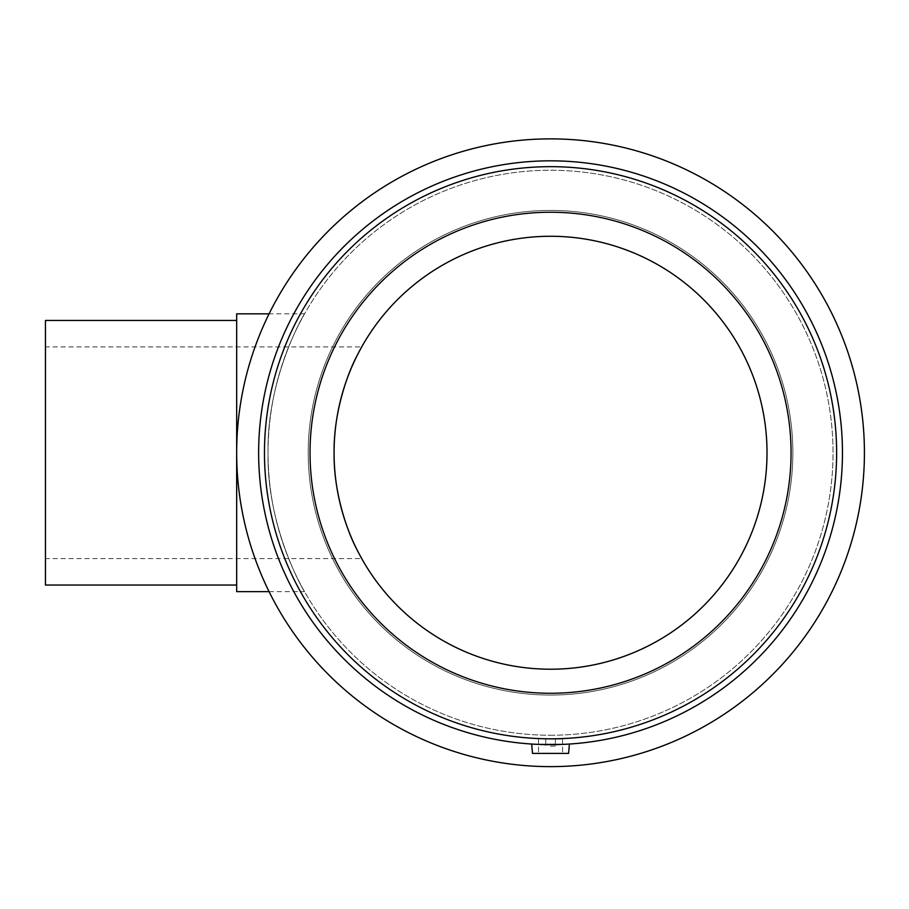<?xml version="1.0" encoding="UTF-8"?>
<svg xmlns="http://www.w3.org/2000/svg" width="909" height="909" viewBox="0 0 909 909"><rect width="100%" height="100%" fill="white"/><g stroke="black" fill="none" stroke-linecap="round" stroke-linejoin="round"><path stroke-width="0.68" stroke-dasharray="4.54 3.41" d="M236.67 591.645L236.67 313.844M45.45 320.457L45.45 585.032M358.873 352.147L361.714 346.92L45.45 346.92L45.45 558.581L45.45 346.92M358.873 553.342L361.714 558.581L45.45 558.581M304.56 313.844C304.674 312.753 266.632 377.28 268.053 452.75C266.632 528.209 304.674 592.748 304.56 591.645C304.674 592.748 266.632 528.209 268.053 452.75C266.632 377.28 304.674 312.753 304.56 313.844L269.075 313.844M550.547 746.187L555.354 746.187L550.547 746.187M550.547 738.972L562.569 738.972L550.547 738.972M550.547 753.402L568.591 753.402L550.547 753.402M567.966 744.141L563.864 744.357L567.966 744.141M562.569 744.414L538.526 744.414M537.219 744.357L533.129 744.141L537.219 744.357M531.685 744.051L550.547 744.653L531.685 744.051L532.504 753.402L568.591 753.402L569.409 744.051L550.547 744.653L569.409 744.051M550.547 738.824A286.074 286.074 0 0 0 798.295 309.708A286.074 286.074 0 0 0 302.799 309.708A286.074 286.074 0 0 0 550.547 738.824A286.074 286.074 0 0 0 798.295 309.708A286.074 286.074 0 0 0 302.799 309.708A286.074 286.074 0 0 0 550.547 738.824A286.074 286.074 0 0 0 798.295 309.708A286.074 286.074 0 0 0 302.799 309.708A286.074 286.074 0 0 0 550.547 738.824A286.074 286.074 0 0 0 798.295 309.708A286.074 286.074 0 0 0 302.799 309.708A286.074 286.074 0 0 0 550.547 738.824A286.074 286.074 0 0 0 798.295 309.708A286.074 286.074 0 0 0 302.799 309.708A286.074 286.074 0 0 0 550.547 738.824M550.547 693.272A240.521 240.521 0 0 0 758.845 332.489A240.521 240.521 0 0 0 342.25 332.489A240.521 240.521 0 0 0 550.547 693.272A240.521 240.521 0 0 0 758.845 332.489A240.521 240.521 0 0 0 342.25 332.489A240.521 240.521 0 0 0 550.547 693.272A240.521 240.521 0 0 0 758.845 332.489A240.521 240.521 0 0 0 342.25 332.489A240.521 240.521 0 0 0 550.547 693.272A240.521 240.521 0 0 0 758.845 332.489A240.521 240.521 0 0 0 342.25 332.489A240.521 240.521 0 0 0 550.547 693.272A240.521 240.521 0 0 0 758.845 332.489A240.521 240.521 0 0 0 342.25 332.489A240.521 240.521 0 0 0 550.547 693.272A240.521 240.521 0 0 0 758.845 332.489A240.521 240.521 0 0 0 342.25 332.489A240.521 240.521 0 0 0 550.547 693.272A240.521 240.521 0 0 0 758.845 332.489A240.521 240.521 0 0 0 342.25 332.489A240.521 240.521 0 0 0 550.547 693.272M550.547 744.653A291.914 291.914 0 0 0 803.351 306.788A291.914 291.914 0 0 0 297.743 306.788A291.914 291.914 0 0 0 550.547 744.653A291.914 291.914 0 0 0 803.351 306.788A291.914 291.914 0 0 0 297.743 306.788A291.914 291.914 0 0 0 550.547 744.653A291.914 291.914 0 0 0 803.351 306.788A291.914 291.914 0 0 0 297.743 306.788A291.914 291.914 0 0 0 550.547 744.653M550.547 766.628A313.878 313.878 0 0 0 822.372 295.811A313.878 313.878 0 0 0 278.722 295.811A313.878 313.878 0 0 0 550.547 766.628A313.878 313.878 0 0 0 822.372 295.811A313.878 313.878 0 0 0 278.722 295.811A313.878 313.878 0 0 0 550.547 766.628A313.878 313.878 0 0 0 822.372 295.811A313.878 313.878 0 0 0 278.722 295.811A313.878 313.878 0 0 0 550.547 766.628M550.547 735.245A282.494 282.494 0 0 0 795.193 311.503A282.494 282.494 0 0 0 305.901 311.503A282.494 282.494 0 0 0 550.547 735.245A282.494 282.494 0 0 0 795.193 311.503A282.494 282.494 0 0 0 305.901 311.503A282.494 282.494 0 0 0 550.547 735.245M550.547 695.067A242.328 242.328 0 0 0 760.401 331.58A242.328 242.328 0 0 0 340.682 331.58A242.328 242.328 0 0 0 550.547 695.067A242.328 242.328 0 0 0 760.401 331.58A242.328 242.328 0 0 0 340.682 331.58A242.328 242.328 0 0 0 550.547 695.067M550.547 669.217A216.467 216.467 0 0 0 738.017 344.511A216.467 216.467 0 0 0 363.077 344.511A216.467 216.467 0 0 0 550.547 669.217M269.075 591.645L304.56 591.645M545.741 738.972L545.741 746.187L545.741 738.972M555.354 738.972L555.354 746.187L555.354 738.972M538.526 738.972L538.526 753.402L538.526 738.972M562.569 738.972L562.569 753.402L562.569 738.972"/><path stroke-width="1.36" d="M236.67 585.032L45.45 585.032L45.45 320.457L236.67 320.457M269.075 313.844L236.67 313.844L236.67 591.645L269.075 591.645M361.714 346.92L358.873 352.147M357.351 355.101C348.874 370.599 333.569 410.152 334.08 452.75C333.569 495.337 348.874 534.89 357.351 550.388C348.874 534.89 333.569 495.337 334.08 452.75C333.569 410.152 348.874 370.599 357.351 355.101M361.714 558.581L358.873 553.342M569.409 744.051L567.966 744.141L569.409 744.051L568.591 753.402L532.504 753.402L531.685 744.051L533.129 744.141L531.685 744.051M538.526 744.414L562.569 744.414M550.547 766.628A313.878 313.878 0 0 0 822.372 295.811A313.878 313.878 0 0 0 278.722 295.811A313.878 313.878 0 0 0 550.547 766.628M550.547 744.653A291.914 291.914 0 0 0 803.351 306.788A291.914 291.914 0 0 0 297.743 306.788A291.914 291.914 0 0 0 550.547 744.653M550.547 738.824A286.074 286.074 0 0 0 798.295 309.708A286.074 286.074 0 0 0 302.799 309.708A286.074 286.074 0 0 0 550.547 738.824M550.547 693.272A240.521 240.521 0 0 0 758.845 332.489A240.521 240.521 0 0 0 342.25 332.489A240.521 240.521 0 0 0 550.547 693.272M550.547 669.217A216.467 216.467 0 0 0 738.017 344.511A216.467 216.467 0 0 0 363.077 344.511A216.467 216.467 0 0 0 550.547 669.217"/></g></svg>
